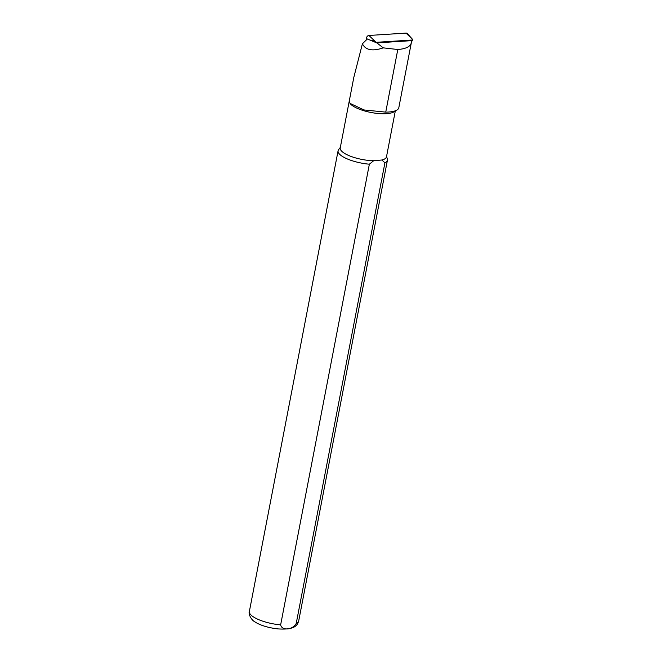 <?xml version="1.0" encoding="UTF-8"?>
<svg xmlns="http://www.w3.org/2000/svg" width="662" height="662" viewBox="0 0 662 662"><rect width="100%" height="100%" fill="white"/><g stroke="black" fill="none" stroke-linecap="round" stroke-linejoin="round"><path stroke-width="0.99" d="M349.279 100.93L353.822 77.363L362.412 43.783L367.336 38.975L377.05 43.03L375.164 41.4L369.818 40.01M377.232 42.856L411.201 40.68L411.301 42.898C410.283 46.679 405.781 48.88 397.796 49.509L383.24 47.854L377.05 43.03M383.24 47.854C372.499 51.512 365.548 50.155 362.412 43.783M349.255 101.104A23.551 7.199 10.9 0 1 349.279 100.955L350.033 103.38L363.951 109.95L385.739 112.126L397.796 49.509M385.739 112.126A26.372 8.068 10.9 0 0 396.943 110.033A26.372 8.068 10.9 0 0 398.805 107.757L411.317 42.79M340.334 147.394L338.58 149.695A25.123 7.679 10.9 0 0 338.083 150.77A25.123 7.679 10.9 0 0 369.363 164.201L280.647 624.862C281.871 630.969 292.587 630.025 296.212 623.496L384.92 162.827A25.123 7.679 10.9 0 0 387.419 160.27A25.123 7.679 10.9 0 0 387.353 159.095L386.583 156.298M349.271 100.988L340.235 147.924A23.551 7.199 10.9 0 0 373.658 160.725L369.363 164.201M384.92 162.827L381.842 160.005A23.551 7.199 10.9 0 0 386.484 156.828L395.297 111.026M350.016 103.396L350.066 103.462A23.551 7.199 10.9 0 0 371.043 112.482A23.551 7.199 10.9 0 0 393.865 111.895L396.943 110.033M381.842 160.005L373.658 160.725L381.842 160.005M366.822 39.48L366.707 39.207A2.516 2.06 -61.5 0 1 368.924 35.467L405.996 33.1A2.516 2.06 118.5 0 1 407.428 33.671L412.236 39.025L405.996 33.1M376.728 42.285L412.625 39.993L412.236 39.025M412.625 39.993L411.383 42.095M296.212 623.496A25.123 7.679 10.9 0 0 298.703 620.939L387.419 160.27M298.703 620.939C297.445 624.407 296.353 630.125 277.875 628.9C266.745 627.675 258.726 624.44 255.408 622.156C251.212 620.286 248.151 613.74 249.375 611.44A25.123 7.679 10.9 0 0 280.647 624.862M375.164 41.4L368.924 35.467M249.375 611.44L338.083 150.77"/></g></svg>
